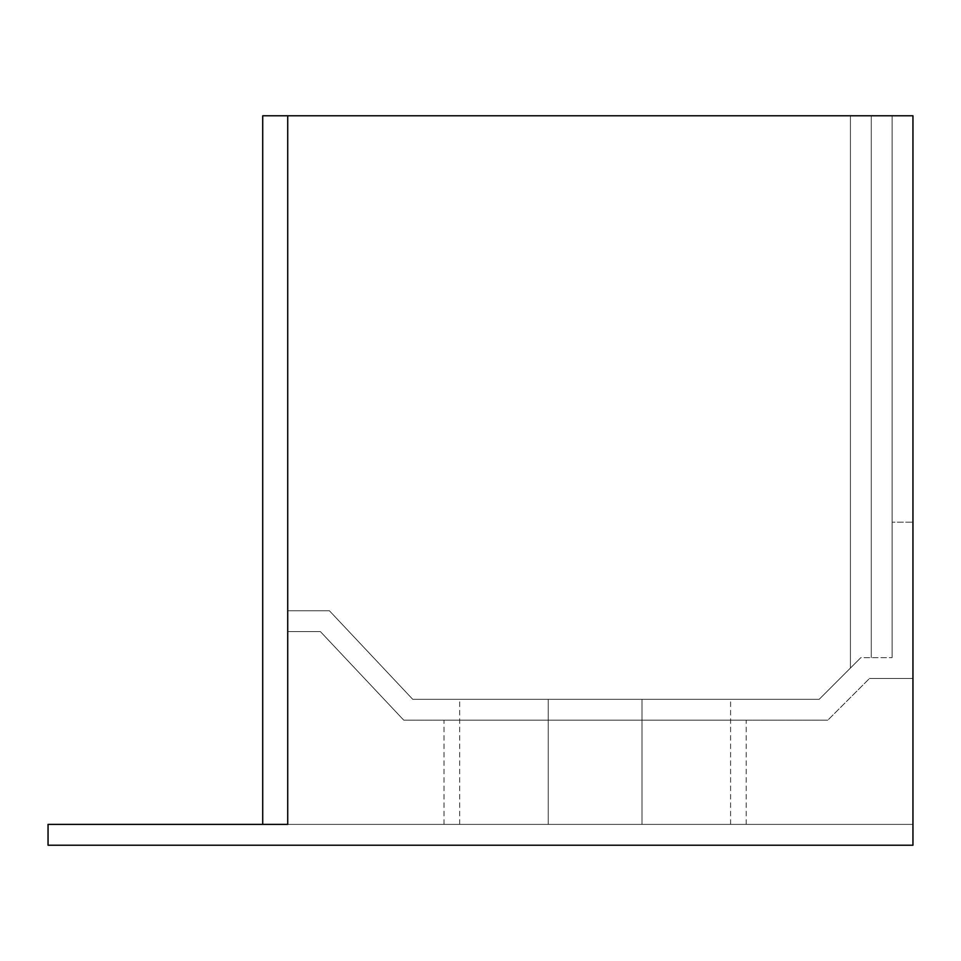 <?xml version="1.0" encoding="UTF-8"?>
<svg xmlns="http://www.w3.org/2000/svg" width="961" height="961" viewBox="0 0 961 961"><rect width="100%" height="100%" fill="white"/><g stroke="black" fill="none" stroke-linecap="round" stroke-linejoin="round"><path stroke-width="0.72" stroke-dasharray="4.8 3.6" d="M287.723 115.788L892.108 115.788L892.108 657.648L892.108 115.788L892.108 657.648L892.108 115.788L871.267 115.788L892.108 115.788L871.267 115.788L892.108 115.788L892.108 657.648L892.108 115.788L262.713 115.788L262.713 824.382L912.95 824.382L262.713 824.382L262.713 115.788L850.425 115.788L850.425 668.063L819.168 699.332L412.762 699.332L329.407 610.752L287.723 610.752L287.723 824.382L912.95 824.382L287.723 824.382L287.723 610.752L287.723 631.593L287.723 610.752L329.407 610.752L287.723 610.752L287.723 115.788L287.723 610.752L329.407 610.752L287.723 610.752L329.407 610.752L412.762 699.332L329.407 610.752L412.762 699.332L329.407 610.752L412.762 699.332L819.168 699.332L412.762 699.332L819.168 699.332L850.425 668.063L819.168 699.332L412.762 699.332L819.168 699.332L850.425 668.063L819.168 699.332L850.425 668.063L850.425 115.788L850.425 668.063L850.425 115.788L850.425 668.063L850.425 115.788L850.425 668.063L850.425 115.788L850.425 668.063L850.425 115.788L850.425 668.063L850.425 115.788L262.713 115.788L262.713 824.382L912.95 824.382L287.723 824.382L287.723 115.788L912.95 115.788L912.95 845.212L48.05 845.212L48.05 824.382L287.723 824.382M871.267 115.788L871.267 657.648L871.267 115.788L871.267 657.648L871.267 115.788L871.267 657.648L871.267 115.788L871.267 657.648L871.267 115.788L871.267 657.648L871.267 115.788L871.267 657.648L871.267 115.788L850.425 115.788L871.267 115.788M642.02 824.382L444.03 824.382L548.238 824.382L444.03 824.382L548.238 824.382L444.03 824.382L548.238 824.382L459.658 824.382L548.238 824.382L459.658 824.382L548.238 824.382L459.658 824.382L548.238 824.382L548.238 720.173L444.03 720.173L746.216 720.173L548.238 720.173L746.216 720.173L548.238 720.173L746.216 720.173L548.238 720.173L548.238 824.382L548.238 699.332L459.658 699.332L548.238 699.332L459.658 699.332L548.238 699.332L459.658 699.332L548.238 699.332L548.238 824.382L548.238 699.332L548.238 824.382L746.216 824.382L548.238 824.382L746.216 824.382L548.238 824.382L730.588 824.382L548.238 824.382L730.588 824.382L548.238 824.382L730.588 824.382L642.02 824.382L642.02 699.332L730.588 699.332L548.238 699.332L548.238 824.382L548.238 699.332L730.588 699.332L548.238 699.332L642.02 699.332L642.02 824.382M827.793 720.173L403.764 720.173L320.397 631.593L287.723 631.593L320.397 631.593L287.723 631.593L320.397 631.593L287.723 631.593L320.397 631.593L403.764 720.173L320.397 631.593L403.764 720.173L320.397 631.593L403.764 720.173L827.793 720.173L403.764 720.173L827.793 720.173L403.764 720.173L827.793 720.173L869.477 678.49L827.793 720.173M912.95 824.382L912.95 678.49L869.477 678.49L912.95 678.49L912.95 824.382L912.95 678.49L869.477 678.49L912.95 678.49L869.477 678.49L912.95 678.49L912.95 824.382M860.852 657.648L850.425 668.063L860.852 657.648L850.425 668.063L860.852 657.648L850.425 668.063L860.852 657.648L892.108 657.648L860.852 657.648M892.108 115.788L892.108 522.183L912.95 522.183L892.108 522.183L912.95 522.183L912.95 115.788L912.95 522.183L912.95 115.788L912.95 522.183L912.95 115.788L912.95 522.183L892.108 522.183L912.95 522.183L892.108 522.183L892.108 115.788L912.95 115.788L892.108 115.788L912.95 115.788L892.108 115.788L912.95 115.788L892.108 115.788L892.108 522.183L892.108 115.788M746.216 824.382L746.216 720.173M444.03 824.382L444.03 720.173M459.658 824.382L459.658 699.332M730.588 824.382L730.588 699.332"/><path stroke-width="1.44" d="M262.713 824.382L287.723 824.382L287.723 115.788L262.713 115.788L262.713 824.382M287.723 115.788L912.95 115.788L912.95 845.212L48.05 845.212L48.05 824.382L287.723 824.382"/></g></svg>
